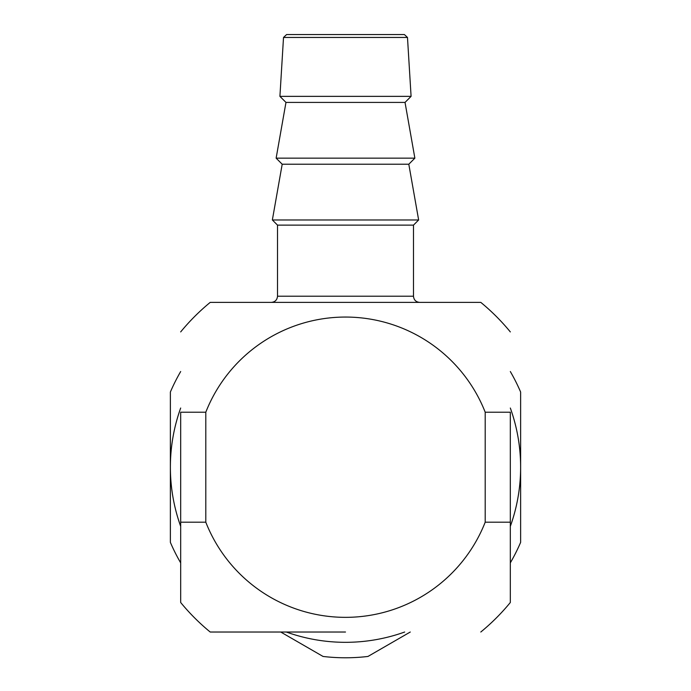 <?xml version="1.0" encoding="UTF-8"?>
<svg xmlns="http://www.w3.org/2000/svg" width="691" height="691" viewBox="0 0 691 691"><rect width="100%" height="100%" fill="white"/><g stroke="black" fill="none" stroke-linecap="round" stroke-linejoin="round"><path stroke-width="1.04" d="M180.679 412.216L180.679 522.189L205.797 522.189A150.128 150.128 0 0 0 485.203 522.189L485.203 412.216A150.128 150.128 0 0 0 205.797 412.216L180.679 412.216M485.203 412.216L510.321 412.216L510.321 602.5L510.321 522.189L485.203 522.189M510.321 331.913A213.234 213.234 0 0 0 480.798 302.382L210.211 302.382A213.234 213.234 0 0 0 180.679 331.913M419.67 302.382L271.33 302.382L419.67 302.382C415.913 302.019 413.857 299.954 413.486 296.206L413.486 225.128L277.514 225.128L272.358 219.971L418.642 219.971L408.804 164.225L282.196 164.225L276.132 158.161L414.868 158.161L405.03 102.415L285.97 102.415L279.915 96.36L411.085 96.36L407.483 37.452L283.517 37.452L286.601 34.55L404.399 34.55L407.483 37.452M404.399 34.55L286.601 34.55M205.797 412.216L205.797 522.189M180.679 522.189L180.679 602.5L180.679 522.189M345.5 632.023L210.211 632.023L345.5 632.023M510.321 408.027A175.125 175.125 0 0 1 510.321 526.378M180.679 526.378A175.125 175.125 0 0 1 180.679 408.027M404.676 632.023A175.125 175.125 0 0 1 286.324 632.023M280.736 632.023L323.043 656.45A190.578 190.578 0 0 0 367.957 656.45L410.264 632.023M510.321 562.871A190.578 190.578 0 0 0 520.625 542.375L520.625 392.03A190.578 190.578 0 0 0 510.321 371.533M180.679 371.533A190.578 190.578 0 0 0 170.375 392.03L170.375 542.375A190.578 190.578 0 0 0 180.679 562.871M277.514 225.128L277.514 296.206L413.486 296.206M277.514 296.206C277.143 299.954 275.087 302.019 271.33 302.382M413.486 225.128L418.642 219.971M282.196 164.225L272.358 219.971M408.804 164.225L414.868 158.161M285.97 102.415L276.132 158.161M405.03 102.415L411.085 96.36M283.517 37.452L279.915 96.36M180.679 602.5A213.234 213.234 0 0 0 210.202 632.023M480.798 632.023A213.234 213.234 0 0 0 510.321 602.5"/></g></svg>
